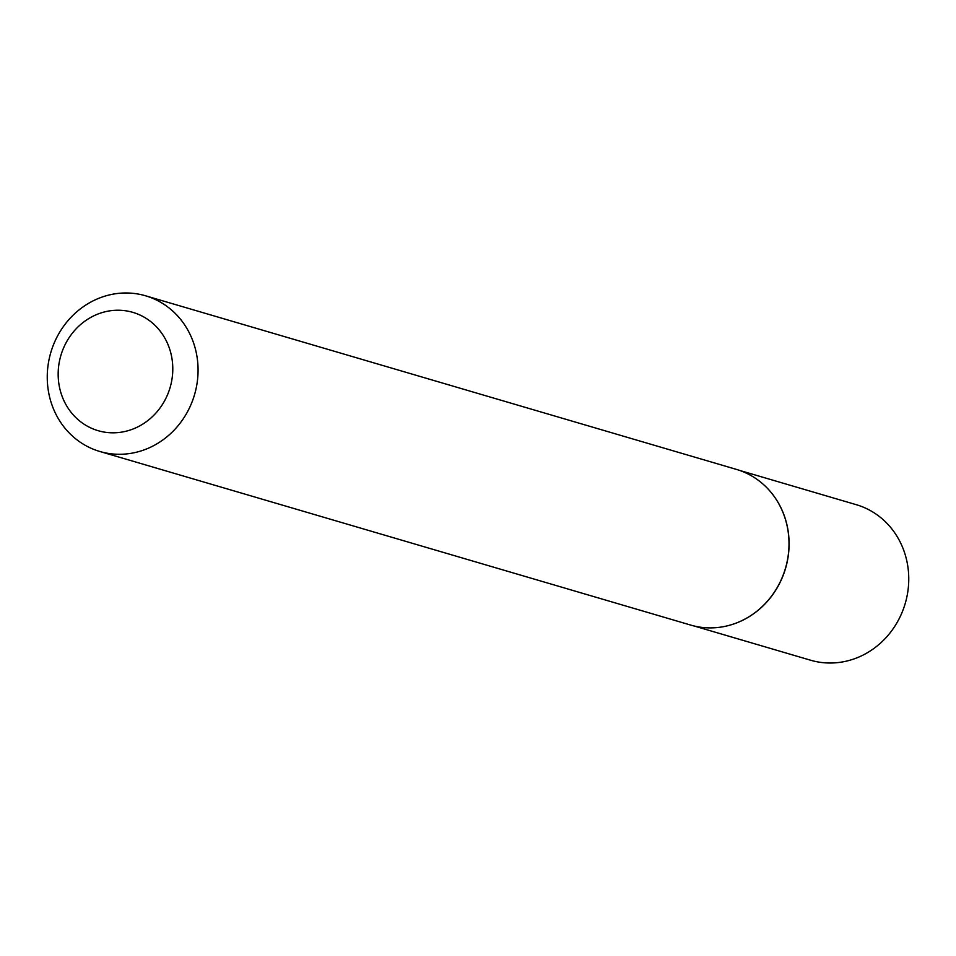 <?xml version="1.0" encoding="UTF-8"?>
<svg xmlns="http://www.w3.org/2000/svg" width="956" height="956" viewBox="0 0 956 956"><rect width="100%" height="100%" fill="white"/><g stroke="black" fill="none" stroke-linecap="round" stroke-linejoin="round"><path stroke-width="1.43" d="M764.8 485.732A81.045 74.831 106.4 0 1 764.86 485.791A81.045 74.831 106.4 0 1 785.545 568.39A81.045 74.831 106.4 0 1 723.477 626.67A81.045 74.831 106.4 0 1 723.393 626.682M739.645 470.424L856.265 504.684A81.045 74.831 106.4 0 1 906.24 599.711A81.045 74.831 106.4 0 1 817.679 661.899A81.045 74.831 106.4 0 1 810.568 660.214L693.96 625.953M145.527 295.786L736.455 469.408A81.129 74.903 106.4 0 1 764.74 485.672A81.129 74.903 106.4 0 1 785.45 568.354A81.129 74.903 106.4 0 1 723.31 626.694A81.129 74.903 106.4 0 1 697.844 626.778A81.129 74.903 106.4 0 1 690.722 625.081L99.794 451.471A81.129 74.903 106.4 0 1 49.772 356.349A81.129 74.903 106.4 0 1 138.405 294.101A81.129 74.903 106.4 0 1 145.527 295.786A81.129 74.903 106.4 0 1 195.55 390.92A81.129 74.903 106.4 0 1 106.917 453.168A81.129 74.903 106.4 0 1 99.794 451.471M103.511 431.969A61.662 56.93 -73.6 0 0 171.53 381.719A61.662 56.93 -73.6 0 0 127.447 311.082A61.662 56.93 -73.6 0 0 59.427 361.332A61.662 56.93 -73.6 0 0 103.511 431.969"/></g></svg>
